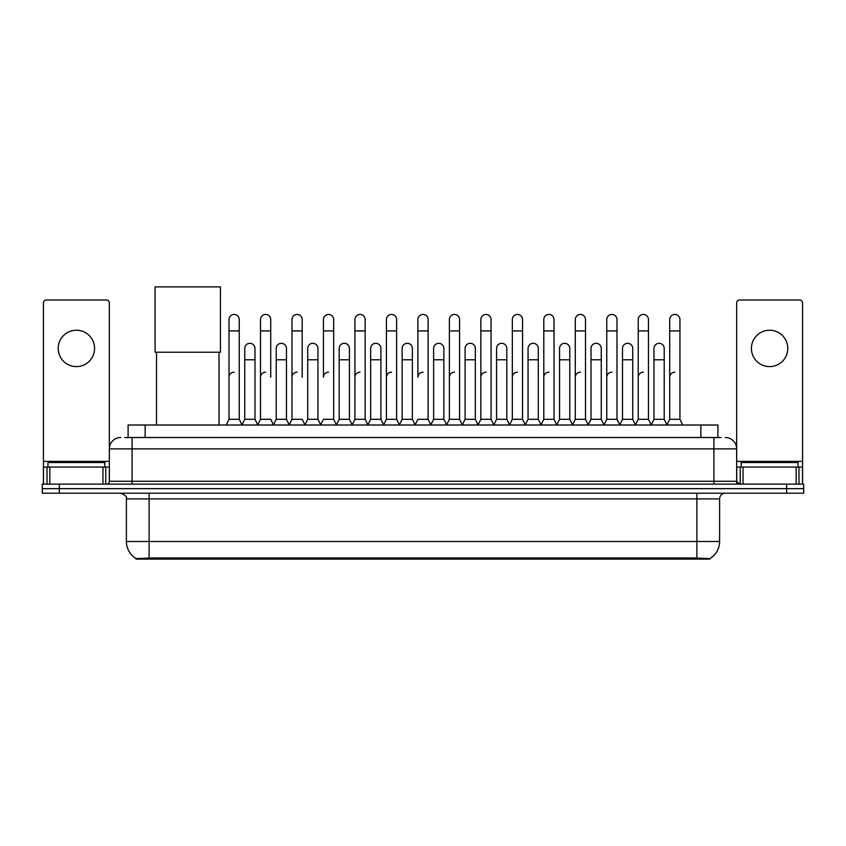 <?xml version="1.0" encoding="UTF-8"?>
<svg xmlns="http://www.w3.org/2000/svg" width="846" height="846" viewBox="0 0 846 846"><rect width="100%" height="100%" fill="white"/><g stroke="black" fill="none" stroke-linecap="round" stroke-linejoin="round"><path stroke-width="1.27" d="M124.69 437.519L132.082 437.519L124.69 437.519L128.106 437.519L128.106 425.02L717.894 425.02L717.894 437.519M709.942 559.111L136.058 559.111L136.058 558.561M126.392 541.503L149.118 541.503L149.118 498.886L126.392 498.886L126.392 541.503A19.892 19.892 0 0 0 136.121 558.593L151.392 558.011L694.608 558.011L709.879 558.593A19.892 19.892 0 0 0 719.608 541.503L719.608 498.886A5.679 5.679 0 0 1 725.286 493.207M803.7 493.207L803.7 488.66L42.3 488.66L42.3 493.207L59.347 493.207L59.347 488.66L42.3 488.66L42.3 484.113L59.347 484.113L59.347 488.66L803.7 488.66L803.7 493.207L59.347 493.207M120.714 437.519A11.368 11.368 0 0 0 109.346 448.877L109.346 481.268A2.845 2.845 0 0 1 106.511 484.113M725.286 437.519A11.368 11.368 0 0 1 736.655 448.877L132.082 448.877L132.082 437.519L721.31 437.519M796.171 484.113L796.171 467.066L802.568 467.066L802.568 484.113L802.568 302.857A2.845 2.845 0 0 0 799.724 300.013L739.489 300.013A2.845 2.845 0 0 0 736.655 302.857L736.655 481.268L739.489 484.113M803.7 484.113L803.7 488.66L803.7 484.113L59.347 484.113M104.798 467.066L104.798 462.519L47.979 462.519L47.979 467.066M76.394 330.236A18.178 18.178 0 0 0 58.205 348.425A18.178 18.178 0 0 0 76.394 366.604A18.178 18.178 0 0 0 94.572 348.425A18.178 18.178 0 0 0 76.394 330.236M102.958 484.113L102.958 467.066L49.829 467.066L49.829 484.113M132.082 484.113L132.082 448.877L109.346 448.877L109.346 302.857A2.845 2.845 0 0 0 106.511 300.013L46.276 300.013A2.845 2.845 0 0 0 43.432 302.857L43.432 467.066L49.829 467.066M102.958 467.066L109.346 467.066M43.432 484.113L43.432 467.066M798.021 467.066L798.021 462.519L741.202 462.519L741.202 467.066M156.51 352.232L156.51 425.02M219.008 352.232L219.008 425.02M155.093 286.889L220.436 286.889L220.436 352.232L155.093 352.232L155.093 286.889M226.168 425.02L229.012 419.33L239.238 419.33L242.083 425.02M239.238 419.33L239.238 319.555A5.118 5.118 0 0 0 234.131 314.448A5.118 5.118 0 0 1 234.448 314.458M229.012 419.33L229.012 330.923L239.238 330.923M229.012 330.923L229.012 319.555A5.118 5.118 0 0 1 234.131 314.448M257.649 425.02L260.494 419.33L270.72 419.33L273.565 425.02M270.72 377.284L270.72 319.555A5.118 5.118 0 0 0 265.602 314.448A5.118 5.118 0 0 1 265.93 314.458M260.494 419.33L260.494 330.923L270.72 330.923M260.494 330.923L260.494 319.555A5.118 5.118 0 0 1 265.602 314.448M289.131 425.02L291.976 419.33L302.202 419.33L305.036 425.02M302.202 377.284L302.202 319.555A5.118 5.118 0 0 0 297.083 314.448A5.118 5.118 0 0 1 297.401 314.458M291.976 419.33L291.976 330.923L302.202 330.923M291.976 330.923L291.976 319.555A5.118 5.118 0 0 1 297.083 314.448M320.613 425.02L323.447 419.33L333.673 419.33L336.518 425.02M333.673 419.33L333.673 319.555A5.118 5.118 0 0 0 328.565 314.448A5.118 5.118 0 0 1 328.883 314.458M328.565 372.177A5.118 5.118 0 0 0 323.447 377.284L323.447 330.923L333.673 330.923M323.447 330.923L323.447 319.555A5.118 5.118 0 0 1 328.565 314.448M352.084 425.02L354.929 419.33L365.155 419.33L367.999 425.02M365.155 419.33L365.155 319.555A5.118 5.118 0 0 0 360.047 314.448A5.118 5.118 0 0 1 360.364 314.458M354.929 419.33L354.929 330.923L365.155 330.923M354.929 330.923L354.929 319.555A5.118 5.118 0 0 1 360.047 314.448M383.566 425.02L386.411 419.33L396.637 419.33L399.481 425.02M396.637 419.33L396.637 319.555A5.118 5.118 0 0 0 391.518 314.448A5.118 5.118 0 0 1 391.846 314.458M386.411 419.33L386.411 330.923L396.637 330.923M386.411 330.923L386.411 319.555A5.118 5.118 0 0 1 391.518 314.448M415.048 425.02L417.882 419.33L428.118 419.33L430.952 425.02M428.118 419.33L428.118 319.555A5.118 5.118 0 0 0 423 314.448A5.118 5.118 0 0 1 423.317 314.458M423 372.177A5.118 5.118 0 0 0 417.882 377.284L417.882 330.923L428.118 330.923M417.882 330.923L417.882 319.555A5.118 5.118 0 0 1 423 314.448M446.519 425.02L449.363 419.33L459.59 419.33L462.434 425.02M478.085 424.851L475.336 419.33L465.099 419.33L462.35 424.851L459.59 419.33L459.59 319.555A5.118 5.118 0 0 0 454.482 314.448A5.118 5.118 0 0 1 454.799 314.458M430.868 424.851L433.628 419.33L443.854 419.33L446.614 424.851L449.363 419.33L449.363 330.923L459.59 330.923M449.363 330.923L449.363 319.555A5.118 5.118 0 0 1 454.482 314.448M478.001 425.02L480.845 419.33L491.071 419.33L493.916 425.02M525.387 425.02L522.553 419.33L512.327 419.33L509.567 424.851L506.807 419.33L496.581 419.33L493.831 424.851L491.071 419.33L491.071 319.555A5.118 5.118 0 0 0 485.953 314.448A5.118 5.118 0 0 1 486.281 314.458M480.845 419.33L480.845 330.923L491.071 330.923M480.845 330.923L480.845 319.555A5.118 5.118 0 0 1 485.953 314.448M556.869 425.02L554.024 419.33L543.798 419.33L541.049 424.851L538.289 419.33L528.063 419.33L525.303 424.851L522.553 419.33L522.553 330.923L512.327 330.923L512.327 419.33L509.482 425.02M512.327 330.923L512.327 319.555A5.118 5.118 0 0 1 517.763 314.458A5.118 5.118 0 0 1 522.553 319.555L522.553 330.923M588.351 425.02L585.506 419.33L575.28 419.33L572.52 424.851L569.77 419.33L559.544 419.33L556.784 424.851L554.024 419.33L554.024 330.923L543.798 330.923L543.798 419.33L540.964 425.02M543.798 330.923L543.798 319.555A5.118 5.118 0 0 1 549.234 314.458A5.118 5.118 0 0 1 554.024 319.555L554.024 330.923M619.832 425.02L616.988 419.33L606.762 419.33L604.002 424.851L601.252 419.33L591.016 419.33L588.266 424.851L585.506 419.33L585.506 330.923L575.28 330.923L575.28 419.33L572.435 425.02M575.28 330.923L575.28 319.555A5.118 5.118 0 0 1 580.716 314.458A5.118 5.118 0 0 1 585.506 319.555L585.506 330.923M651.304 425.02L648.47 419.33L638.233 419.33L635.483 424.851L632.723 419.33L622.497 419.33L619.737 424.851L616.988 419.33L616.988 330.923L606.762 330.923L606.762 419.33L603.917 425.02M606.762 330.923L606.762 319.555A5.118 5.118 0 0 1 612.197 314.458A5.118 5.118 0 0 1 616.988 319.555L616.988 330.923M666.87 425.02L669.715 419.33L669.715 330.923L679.941 330.923L679.941 419.33L682.785 425.02L679.941 419.33L669.715 419.33L666.965 424.851L664.205 419.33L653.979 419.33L651.219 424.851L648.47 419.33L648.47 330.923L638.233 330.923L638.233 419.33L635.399 425.02M638.233 330.923L638.233 319.555A5.118 5.118 0 0 1 643.669 314.458A5.118 5.118 0 0 1 648.47 319.555L648.47 330.923M669.715 330.923L669.715 319.555A5.118 5.118 0 0 1 675.15 314.458A5.118 5.118 0 0 1 679.941 319.555L679.941 330.923M241.998 424.851L244.748 419.33L254.984 419.33L257.734 424.851M254.984 419.33L254.984 348.425A5.118 5.118 0 0 0 250.183 343.317A5.118 5.118 0 0 1 254.984 348.425M244.748 419.33L244.748 359.783L254.984 359.783M244.748 359.783L244.748 348.425A5.118 5.118 0 0 1 250.183 343.317M273.48 424.851L276.23 419.33L286.456 419.33L289.216 424.851M286.456 419.33L286.456 348.425A5.118 5.118 0 0 0 281.665 343.317A5.118 5.118 0 0 1 286.456 348.425M276.23 419.33L276.23 359.783L286.456 359.783M276.23 359.783L276.23 348.425A5.118 5.118 0 0 1 281.665 343.317M304.951 424.851L307.711 419.33L317.937 419.33L320.697 424.851M317.937 419.33L317.937 348.425A5.118 5.118 0 0 0 313.147 343.317A5.118 5.118 0 0 1 317.937 348.425M307.711 419.33L307.711 359.783L317.937 359.783M307.711 359.783L307.711 348.425A5.118 5.118 0 0 1 313.147 343.317M336.433 424.851L339.193 419.33L349.419 419.33L352.169 424.851M349.419 419.33L349.419 348.425A5.118 5.118 0 0 0 344.629 343.317A5.118 5.118 0 0 1 349.419 348.425M339.193 419.33L339.193 359.783L349.419 359.783M339.193 359.783L339.193 348.425A5.118 5.118 0 0 1 344.629 343.317M367.915 424.851L370.664 419.33L380.901 419.33L383.65 424.851M380.901 419.33L380.901 348.425A5.118 5.118 0 0 0 376.1 343.317A5.118 5.118 0 0 1 380.901 348.425M370.664 419.33L370.664 359.783L380.901 359.783M370.664 359.783L370.664 348.425A5.118 5.118 0 0 1 376.1 343.317M399.386 424.851L402.146 419.33L412.372 419.33L415.132 424.851M412.372 419.33L412.372 348.425A5.118 5.118 0 0 0 407.582 343.317A5.118 5.118 0 0 1 412.372 348.425M402.146 419.33L402.146 359.783L412.372 359.783M402.146 359.783L402.146 348.425A5.118 5.118 0 0 1 407.582 343.317M443.854 419.33L443.854 348.425A5.118 5.118 0 0 0 439.063 343.317A5.118 5.118 0 0 1 443.854 348.425M433.628 419.33L433.628 359.783L443.854 359.783M433.628 359.783L433.628 348.425A5.118 5.118 0 0 1 439.063 343.317M475.336 419.33L475.336 348.425A5.118 5.118 0 0 0 470.535 343.317A5.118 5.118 0 0 1 475.336 348.425M465.099 419.33L465.099 359.783L475.336 359.783M465.099 359.783L465.099 348.425A5.118 5.118 0 0 1 470.535 343.317M506.807 419.33L506.807 348.425A5.118 5.118 0 0 0 502.016 343.317A5.118 5.118 0 0 1 506.807 348.425M496.581 419.33L496.581 359.783L506.807 359.783M496.581 359.783L496.581 348.425A5.118 5.118 0 0 1 502.016 343.317M538.289 419.33L538.289 348.425A5.118 5.118 0 0 0 533.498 343.317A5.118 5.118 0 0 1 538.289 348.425M528.063 419.33L528.063 359.783L538.289 359.783M528.063 359.783L528.063 348.425A5.118 5.118 0 0 1 533.498 343.317M569.77 419.33L569.77 348.425A5.118 5.118 0 0 0 564.98 343.317A5.118 5.118 0 0 1 569.77 348.425M559.544 419.33L559.544 359.783L569.77 359.783M559.544 359.783L559.544 348.425A5.118 5.118 0 0 1 564.98 343.317M601.252 419.33L601.252 348.425A5.118 5.118 0 0 0 596.451 343.317A5.118 5.118 0 0 1 601.252 348.425M591.016 419.33L591.016 359.783L601.252 359.783M591.016 359.783L591.016 348.425A5.118 5.118 0 0 1 596.451 343.317M632.723 419.33L632.723 348.425A5.118 5.118 0 0 0 627.933 343.317A5.118 5.118 0 0 1 632.723 348.425M622.497 419.33L622.497 359.783L632.723 359.783M622.497 359.783L622.497 348.425A5.118 5.118 0 0 1 627.933 343.317M664.205 419.33L664.205 348.425A5.118 5.118 0 0 0 659.415 343.317A5.118 5.118 0 0 1 664.205 348.425M653.979 419.33L653.979 359.783L664.205 359.783M653.979 359.783L653.979 348.425A5.118 5.118 0 0 1 659.415 343.317M769.606 330.236A18.178 18.178 0 0 0 751.428 348.425A18.178 18.178 0 0 0 769.606 366.604A18.178 18.178 0 0 0 787.795 348.425A18.178 18.178 0 0 0 769.606 330.236M796.171 467.066L743.042 467.066L743.042 484.113M736.655 467.066L743.042 467.066M736.655 484.113L736.655 481.268L713.918 481.268L713.918 437.519M229.012 377.284A5.118 5.118 0 0 1 234.131 372.177M260.494 377.284A5.118 5.118 0 0 1 265.602 372.177M291.976 377.284A5.118 5.118 0 0 1 297.083 372.177M354.929 377.284A5.118 5.118 0 0 1 360.047 372.177M386.411 377.284A5.118 5.118 0 0 1 391.518 372.177M449.363 377.284A5.118 5.118 0 0 1 454.482 372.177M480.845 377.284A5.118 5.118 0 0 1 485.953 372.177M512.327 377.284A5.118 5.118 0 0 1 517.435 372.177M543.798 377.284A5.118 5.118 0 0 1 548.917 372.177M575.28 419.33L575.28 377.284A5.118 5.118 0 0 1 580.398 372.177M606.762 377.284A5.118 5.118 0 0 1 611.87 372.177M648.47 419.33L648.47 377.284M638.233 377.284A5.118 5.118 0 0 1 643.351 372.177M669.715 377.284A5.118 5.118 0 0 1 674.833 372.177M694.608 559.111L694.608 558.011M151.392 559.111L151.392 558.011M145.152 437.519L145.152 425.02M700.848 437.519L700.848 425.02M696.882 493.207L696.882 498.886L149.118 498.886L149.118 493.207M719.608 498.886L696.882 498.886L696.882 541.503L719.608 541.503M696.882 558.127L696.882 541.503L149.118 541.503L149.118 558.127M786.653 493.207L786.653 484.113M109.346 481.268L713.918 481.268L713.918 484.113M109.346 461.387L43.432 461.387M109.303 481.765L109.303 467.066M105.75 467.066L105.75 484.113M43.484 467.066L43.484 484.113M47.027 484.113L47.027 467.066M802.568 461.387L736.655 461.387M802.516 484.113L802.516 467.066M798.973 467.066L798.973 484.113M736.697 467.066L736.697 481.765M740.25 484.113L740.25 467.066M126.392 498.886C127.196 496.866 125.293 494.973 120.714 493.207"/></g></svg>
